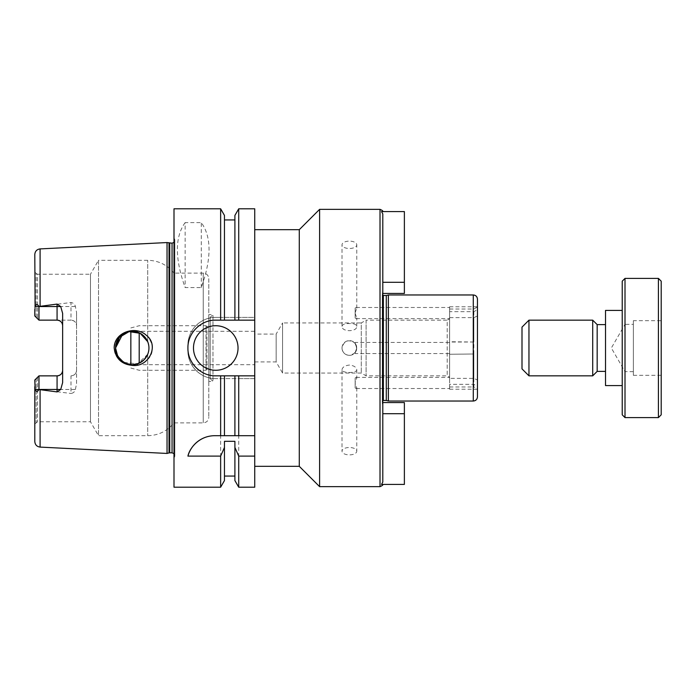 <?xml version="1.0" encoding="UTF-8"?>
<svg xmlns="http://www.w3.org/2000/svg" width="696" height="696" viewBox="0 0 696 696"><rect width="100%" height="100%" fill="white"/><g stroke="black" fill="none" stroke-linecap="round" stroke-linejoin="round"><path stroke-width="0.52" stroke-dasharray="3.48 2.61" d="M382.8 213.959L382.8 282.298L404.376 282.298L404.376 211.584L381.521 211.584C383.331 211.584 383.331 211.584 381.521 211.584C383.331 211.584 383.331 211.584 381.521 211.584L382.8 213.959L382.8 482.041L381.521 484.416L404.376 484.416L404.376 413.702L382.8 413.702L382.8 482.041L382.8 405.037L382.243 403.297L382.8 405.037L382.8 402.566L382.243 402.566L382.243 403.297L382.243 402.566L404.376 402.566L404.376 413.702M381.521 484.416C383.331 484.416 383.331 484.416 381.521 484.416C383.331 484.416 383.331 484.416 381.521 484.416M382.8 282.298L382.8 290.963L382.243 292.703L382.8 290.963L382.8 405.037M382.8 290.963L382.8 293.434L382.243 293.434L382.243 292.703L382.243 403.297L382.243 292.703L382.243 293.434L404.376 293.434L404.376 282.298M382.243 294.408L382.243 401.592L382.243 294.408L383.357 295.522L383.357 400.478L382.243 401.592M342.014 326.302C342.449 324.371 344.911 323.466 349.392 323.57C353.873 323.466 356.335 324.371 356.77 326.302C357.222 332.096 341.562 332.096 342.014 326.302L342.014 244.809A7.378 3.689 0 0 1 349.392 241.12A7.378 3.689 0 0 1 356.77 244.809A7.378 3.689 0 0 1 349.392 248.498A7.378 3.689 0 0 1 342.014 244.809M355.151 312.635L356.77 308.215L356.221 307.475L355.151 308.032L355.151 313.444L356.77 317.863L356.221 318.611L355.151 318.055L355.151 312.635L355.151 318.055M355.151 313.444L355.151 308.032M449.616 308.215L449.616 318.611L449.616 308.215M449.616 311.651L449.616 354.264L473.837 353.986L473.837 386.976L477.456 389.064L477.456 386.28L473.837 384.349L449.616 384.349L449.616 389.221L449.616 378.363L473.837 378.363L477.456 380.016L477.456 389.221L477.456 306.779L477.456 315.984L473.837 317.637L449.616 317.637L449.616 306.779L449.616 311.651L473.837 311.651L477.456 309.72L477.456 306.936L477.456 309.72M342.014 369.698C342.449 367.14 344.911 365.591 349.392 365.052C353.873 365.591 356.335 367.14 356.77 369.698C357.222 373.421 341.562 373.421 342.014 369.698L342.014 451.191A7.378 3.689 180 0 1 349.392 447.502A7.378 3.689 180 0 1 356.77 451.191A7.378 3.689 180 0 1 349.392 454.88A7.378 3.689 180 0 1 342.014 451.191M355.151 387.968L356.221 388.525L356.77 387.785L355.151 383.365L355.151 377.945L356.221 377.389L356.77 378.137L355.151 382.556L355.151 387.968L355.151 382.556M355.151 377.945L355.151 383.365M449.616 387.785L449.616 377.389L449.616 387.785M449.616 353.986L449.616 384.349M449.616 378.363L449.616 317.637M449.616 348L449.616 353.568L449.616 348M449.616 318.768L449.616 377.232L449.616 318.768L447.206 320.16L447.206 375.84L447.206 320.16L366.096 320.16L366.096 375.84L366.096 320.16L361.276 322.944L361.276 373.056L361.276 322.944L282.576 322.944L282.576 373.056L282.576 322.944L276.147 334.08L276.147 361.92L276.147 334.08L254.736 334.08L254.736 361.92L254.736 334.08M473.837 311.651L473.837 342.014L449.616 342.014M449.616 386.976L473.837 386.976L473.837 384.349M473.837 342.014L449.616 341.736M477.456 389.064L477.456 386.28M473.837 353.986L449.616 354.264M342.014 348A7.378 7.378 0 0 0 353.081 354.386A7.378 7.378 0 0 0 353.081 341.614A7.378 7.378 0 0 0 342.014 348C342.449 352.481 344.911 354.943 349.392 355.378C356.639 353.464 358.379 349.262 354.612 342.78C348.13 339.013 343.928 340.753 342.014 348M355.151 352.611L356.77 348L355.151 343.389C357.205 346.46 357.205 349.54 355.151 352.611L355.151 353.568L355.151 352.611M355.151 343.389L355.151 342.432L355.151 343.389M477.456 380.016L477.456 315.984M254.736 331.296L254.736 364.704L254.736 331.296L130.848 331.296L130.848 364.704L130.848 331.296M319.603 486.643L319.603 209.357M299.28 466.32L299.28 229.68M382.8 400.626L382.8 295.374M386.289 400.478L386.289 295.522M388.368 401.035L388.368 294.965M473.837 378.363L473.837 317.637M254.736 229.68L254.736 466.32L254.736 229.68M57.072 320.134L38.976 320.134L38.976 306.466C37.436 303.969 36.157 304.004 35.122 306.545L34.8 315.958L36.192 317.35L36.192 273.424L37.584 274.224L37.584 318.742L37.584 274.224L90.471 274.224L90.471 421.776L90.471 274.224L98.51 260.304L98.51 435.696L98.51 260.304L147.7 260.304C158.427 260.539 167.197 264.811 174 273.11L174 422.89L174 273.11L203.232 273.11C206.616 273.441 208.469 275.294 208.8 278.678L208.8 417.322L208.8 278.678M122.522 334.419L125.837 332.566L132.24 331.296L138.643 332.566L144.055 336.185L147.7 341.675C149.353 345.895 149.353 350.105 147.7 354.325L137.495 363.851L123.601 362.285M133.04 330.556C121.896 331.392 115.606 337.203 114.188 348C113.926 363.486 135.355 370.907 146.186 360.824C159.645 350.854 148.944 329.008 133.04 330.556M115.536 348A16.704 16.704 0 0 1 140.592 333.532A16.704 16.704 0 0 1 140.592 362.468A16.704 16.704 0 0 1 115.536 348M34.8 380.042L34.8 423.968L34.8 380.042L37.584 377.258L34.8 380.042L35.122 389.455C36.157 391.996 37.436 392.031 38.976 389.534L38.976 375.866L57.072 375.866M62.64 382.574L62.64 313.426M37.584 377.258L37.584 421.776L37.584 377.258M70.992 375.866C74.428 375.483 76.29 373.621 76.56 370.298L76.56 383.592L75.403 389.455C74.811 391.778 73.341 393.118 70.992 393.466L70.992 375.866A5.568 5.568 0 0 0 76.56 370.298L76.56 325.702C76.29 322.379 74.428 320.517 70.992 320.134A5.568 5.568 0 0 1 76.56 325.702L76.56 312.408L75.403 306.545C74.811 304.222 73.341 302.882 70.992 302.534L38.976 306.466M70.992 320.134L38.976 320.134L70.992 320.134L70.992 302.534M36.192 378.65L36.192 422.576L36.192 378.65M34.8 315.958L37.584 318.742L36.192 317.35L36.192 273.424L34.8 272.032L34.8 315.958L34.8 272.032M34.8 309.355L34.8 254.466M38.976 389.534L70.992 393.466M34.8 441.534L34.8 386.645M76.56 383.592L76.56 312.408M167.04 453.444L167.04 242.556M185.136 222.607C174.8 236.953 174.8 258.599 185.136 287.561L201.283 287.561C211.619 258.599 211.619 236.953 201.283 222.607L185.136 222.607L185.136 287.561M201.283 287.561L201.283 222.607M254.736 435.696L214.751 435.696A27.84 27.84 0 0 0 208.243 436.47M238.719 487.2L238.719 378.624L254.736 378.624L254.736 317.376L220.641 317.376L220.641 208.8M254.736 487.2L254.736 378.624L215.76 378.624L238.719 378.624M234.9 480.579L234.9 441.325M234.9 375.84L234.9 435.696M224.46 375.84L224.46 435.696M224.46 441.325L224.46 480.579M174 487.2L174 208.8M220.641 317.376L215.76 317.376C200.848 317.028 187.572 330.313 187.92 345.216L187.92 350.784C187.572 365.687 200.848 378.972 215.76 378.624A27.84 27.84 0 0 1 187.92 350.784L187.92 345.216A27.84 27.84 0 0 1 215.76 317.376L254.736 317.376L254.736 208.8M220.641 487.2L220.641 378.624M238.032 348A22.272 22.272 0 0 0 204.624 328.712A22.272 22.272 0 0 0 204.624 367.288A22.272 22.272 0 0 0 238.032 348M254.736 320.16L215.76 320.16A27.84 27.84 0 0 0 205.094 373.717A27.84 27.84 0 0 0 215.76 375.84L254.736 375.84M130.848 364.643L130.848 331.357M139.2 363.181L139.2 332.819M130.848 327.947L139.2 325.728L206.016 325.728L206.016 370.272L206.016 325.728L206.973 326.702L206.973 369.298L206.973 326.702L210.192 326.702L210.192 369.298L210.192 326.702M210.192 317.376L210.192 378.624L210.192 317.376L212.976 314.592L212.976 381.408L212.976 314.592L208.8 314.592L208.8 381.408L208.8 314.592M174.835 240.398L174.835 455.602L174.835 240.398L174 242.391M174.835 239.685L174.835 456.315L174.835 239.685L174 237.893L174 458.107L174 237.893M224.46 320.16L224.46 215.421M234.9 215.421L234.9 320.16M238.719 317.376L238.719 208.8M633.36 371.664L625.008 371.664L611.349 348L625.008 324.336L625.008 371.664L625.008 324.336L633.36 324.336L633.36 371.664L633.36 324.336M522 368.88L522 327.12M528.96 375.84L528.96 320.16M592.714 375.84L592.714 320.16M597.168 371.386L597.168 324.614M605.52 324.614L605.52 371.386L605.52 324.614M605.52 385.584L605.52 310.416M622.224 310.416L622.224 385.584L622.224 310.416M622.224 414.816L622.224 281.184M625.008 417.6L625.008 278.4M658.416 417.6L658.416 278.4M661.2 414.816L661.2 281.184M661.2 320.673L661.2 375.327L661.2 320.673L633.36 320.673L633.36 375.327L633.36 320.673M380.016 486.643L380.016 209.357M473.28 401.035L473.28 294.965M147.7 354.325L147.7 435.696L147.7 354.325M147.7 341.675L147.7 260.304L147.7 341.675M35.122 389.455L75.403 389.455M35.122 306.545L75.403 306.545M40.09 306.057L40.09 248.907M40.09 447.093L40.09 389.943M203.232 273.11L203.232 422.89L203.232 273.11M169.024 452.913L169.024 243.087M169.746 452.818L169.746 243.182M172.051 452.818L172.051 243.182M356.77 326.302L356.77 317.863M356.77 308.215L356.77 244.809M356.221 318.611L449.616 318.611M356.221 307.475L449.616 307.475M449.616 306.779L477.456 306.779M356.77 369.698L356.77 378.137M356.77 387.785L356.77 451.191M356.221 388.525L449.616 388.525M356.221 377.389L449.616 377.389M449.616 389.221L477.456 389.221M449.616 309.024L473.837 309.024L477.456 306.936M354.943 352.863L355.151 353.568L449.616 353.568M354.943 343.137L355.151 342.432L449.616 342.432M254.736 361.92L276.147 361.92L282.576 373.056L361.276 373.056L366.096 375.84L447.206 375.84L449.616 377.232M34.8 423.968L37.584 421.776L90.471 421.776L98.51 435.696L147.7 435.696C158.427 435.461 167.197 431.189 174 422.89L203.232 422.89C206.616 422.559 208.469 420.706 208.8 417.322M130.848 364.704L254.736 364.704M130.848 368.053L139.2 370.272L206.016 370.272L206.973 369.298L210.192 369.298M210.192 378.624L212.976 381.408L208.8 381.408M174 453.609L174.835 455.602M174.835 456.315L174 458.107M633.36 375.327L661.2 375.327"/><path stroke-width="1.04" d="M383.357 295.522L383.357 400.478L382.8 400.626L382.8 402.566L404.376 402.566L404.376 484.416L381.521 484.416L382.8 482.041L382.8 213.959L381.521 211.584L404.376 211.584L404.376 293.434L382.8 293.434L382.8 295.374L386.289 295.522L386.289 400.478L388.368 401.035L473.28 401.035C475.82 400.792 477.212 399.4 477.456 396.859L477.456 299.141L477.456 396.859M382.8 405.037L382.8 413.702L404.376 413.702M382.8 290.963L382.8 213.959M382.8 282.298L404.376 282.298M319.603 209.357L319.603 486.643L380.016 486.643L380.016 209.357L319.603 209.357L299.28 229.68L299.28 466.32L319.603 486.643M386.289 295.522L388.368 294.965L388.368 401.035M388.368 294.965L473.28 294.965C475.82 295.208 477.212 296.6 477.456 299.141M254.736 229.68L299.28 229.68M133.04 365.444C121.896 364.608 115.606 358.797 114.188 348C113.926 332.514 135.355 325.093 146.186 335.176C159.645 345.146 148.944 366.992 133.04 365.444M123.601 362.285L117.728 356.256L115.536 348A16.704 16.704 0 0 0 140.592 362.468A16.704 16.704 0 0 0 140.592 333.532A16.704 16.704 0 0 0 115.536 348L116.806 354.403L120.425 359.815L125.837 363.434L132.24 364.704L138.643 363.434L144.055 359.815L147.7 354.325C149.353 350.105 149.353 345.895 147.7 341.675L140.201 333.314L129.064 331.609L119.373 337.351L115.536 348L122.522 334.419M34.8 380.042L38.976 375.866L37.584 377.258L38.976 375.866L38.976 389.534C37.436 392.031 36.157 391.996 35.122 389.455L34.8 380.042L38.976 375.866L57.072 375.866A5.568 5.568 0 0 0 62.64 370.298C62.37 373.621 60.508 375.483 57.072 375.866L57.072 391.909L38.976 389.534M38.976 320.134L37.584 318.742L38.976 320.134L57.072 320.134C60.508 320.517 62.37 322.379 62.64 325.702A5.568 5.568 0 0 0 57.072 320.134L57.072 306.545L38.976 306.545L38.976 320.134L34.8 315.958L38.976 320.134M174 242.391L172.051 243.182L167.04 242.556L40.09 248.907C36.853 249.359 35.096 251.213 34.8 254.466L35.122 306.545C36.157 304.004 37.436 303.969 38.976 306.466L57.072 304.091L57.072 306.545L60.717 306.545L57.072 304.091M34.8 386.645L34.8 441.534C35.096 444.788 36.853 446.641 40.09 447.093L167.04 453.444L167.04 242.556M38.976 306.466L35.122 306.545M34.8 315.958L34.8 309.355M57.072 391.909L60.717 389.455L62.64 382.574L62.64 313.426L60.717 306.545M254.736 435.696L254.736 456.106L238.719 456.106L234.9 447.432L234.9 441.325L224.46 441.325L224.46 447.432L220.641 456.106L187.92 456.106C189.617 447.92 199.343 435.731 214.751 435.696L254.736 435.696L254.736 375.84L238.719 375.84L238.719 435.696M208.243 436.47A27.84 27.84 0 0 0 187.92 456.106M238.719 456.106L238.719 487.2L254.736 487.2L254.736 456.106M238.719 375.84L234.9 375.84L234.9 435.696M234.9 447.432L234.9 480.579L238.719 487.2M234.9 375.84L224.46 375.84L224.46 435.696M224.46 447.432L224.46 480.579L220.641 487.2L220.641 456.106M224.46 375.84L220.641 375.84L220.641 435.696M220.641 375.84L215.76 375.84C200.866 376.197 187.563 362.903 187.92 348C187.563 333.097 200.866 319.803 215.76 320.16L254.736 320.16L254.736 375.84M220.641 487.2L174 487.2L174 208.8L220.641 208.8L220.641 320.16M238.032 348A22.272 22.272 0 0 1 204.624 367.288A22.272 22.272 0 0 1 204.624 328.712A22.272 22.272 0 0 1 238.032 348M234.9 320.16L234.9 215.421L238.719 208.8L254.736 208.8L254.736 320.16M130.848 331.357L130.848 364.643M139.2 332.819L139.2 363.181M220.641 208.8L224.46 215.421L224.46 320.16M238.719 208.8L238.719 320.16M528.96 320.16L522 327.12L522 368.88L528.96 375.84L592.714 375.84L592.714 320.16L528.96 320.16L528.96 375.84M592.714 320.16L597.168 324.614L597.168 371.386L592.714 375.84M597.168 324.614L605.52 324.614M622.224 310.416L605.52 310.416L605.52 385.584L622.224 385.584M625.008 278.4L622.224 281.184L622.224 414.816L625.008 417.6L658.416 417.6L658.416 278.4L625.008 278.4L625.008 417.6M658.416 278.4L661.2 281.184L661.2 414.816L658.416 417.6M473.28 294.965L473.28 401.035M40.09 248.907L40.09 306.057M35.122 389.455L60.717 389.455M40.09 389.943L40.09 447.093M57.072 375.866A5.568 5.568 0 0 0 62.64 370.298M169.024 243.087L169.024 452.913L167.04 453.444M169.746 243.182L169.746 452.818L169.024 452.913M172.051 243.182L172.051 452.818L174 453.609M382.748 484.416C383.252 484.912 382.339 485.651 380.016 486.643M382.748 211.584C383.252 211.097 382.348 210.349 380.016 209.357M383.357 400.478L386.289 400.478M254.736 466.32L299.28 466.32M224.46 476.064L234.9 476.064M169.746 452.818L172.051 452.818M224.46 219.936L234.9 219.936M597.168 371.386L605.52 371.386"/></g></svg>
